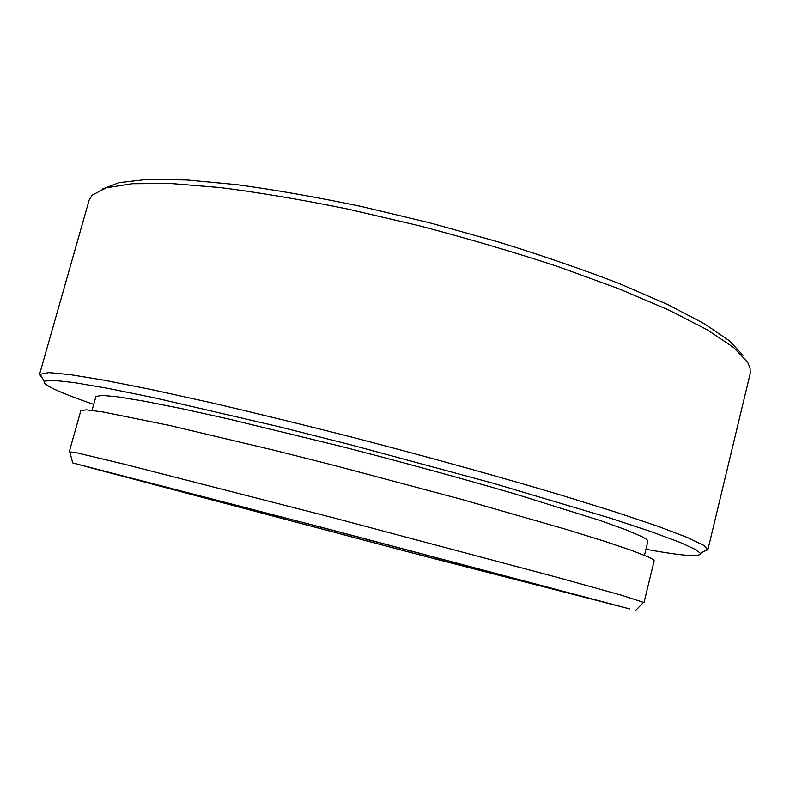 <?xml version="1.0" encoding="UTF-8"?>
<svg xmlns="http://www.w3.org/2000/svg" width="790" height="790" viewBox="0 0 790 790"><rect width="100%" height="100%" fill="white"/><g stroke="black" fill="none" stroke-linecap="round" stroke-linejoin="round"><path stroke-width="1.19" d="M629.758 608.912L328.255 529.063L72.71 462.92L427.321 556.911L629.758 608.912M69.757 451.841L77.302 452.937L124.563 464.253L330.724 517.104L556.723 577.223L621.809 595.314L643.534 602.365M102.167 189.175L119.004 182.658L147.157 179.429L186.638 179.972L236.704 184.643C274.841 189.817 316.336 197.085 361.198 206.447L429.918 222.849L498.283 241.918C542.562 255.634 583.148 269.617 620.032 283.887L667.817 304.594L704.532 323.841L729.555 340.915L743.015 355.352M707.88 549.741L750.214 373.532L750.085 367.893L747.656 362.314L733.722 347.551L707.494 329.963L668.804 310.045L618.382 288.587L557.928 266.566C513.47 251.961 467.048 238.304 418.661 225.594L347.314 208.965C301.079 199.594 258.735 192.464 220.272 187.576L170.502 183.497L132.276 183.724L106.196 187.832L92.025 195.258L89.151 200.107L39.54 374.401L48.901 372.603L70.32 374.657L104.705 380.296L151.808 389.638L210.318 402.535C254.281 412.775 301.128 424.21 350.839 436.87C425.948 456.353 499.497 476.765 561.186 495.162L615.637 512.058L657.981 526.298L687.29 537.437L703.633 545.298L707.88 549.741L703.762 551.44M645.953 549.277C682.333 555.933 700.513 557.296 700.493 553.365L696.158 549.82L679.825 542.276L650.802 531.532L609.07 517.746L492.279 483.016L349.466 444.464L277.981 426.462L154.494 397.824L108.23 388.423L74.359 382.607L53.177 380.286L44.191 381.185C42.245 384.602 58.746 392.344 93.704 404.401M42.285 377.897L39.54 374.401M615.143 605.091L408.805 552.032L87.651 466.979L307.152 523.612L615.143 605.091M69.332 451.544L80.866 410.553L86.544 409.852L102.977 411.965L169.208 425.375L274.219 450.27L335.888 465.863L461.084 499.231L566.163 529.369L604.755 541.348L632.326 550.66L648.639 557.118C652.5 558.935 654.327 560.209 654.12 560.939L644.057 602.326M92.035 410.365L95.896 396.6L101.535 395.326L117.522 396.778L144.234 401.172L181.414 408.578L228.043 418.878L341.369 446.469C402.545 462.219 463.444 478.888 515.712 494.145L599.719 520.363L626.45 529.962L642.379 536.884C646.309 538.948 648.136 540.459 647.879 541.417L644.482 555.301M72.71 462.92L69.668 451.495M44.191 381.185L39.925 373.828M700.493 553.365L707.82 549.04M635.525 610.571L643.781 602.108"/></g></svg>
